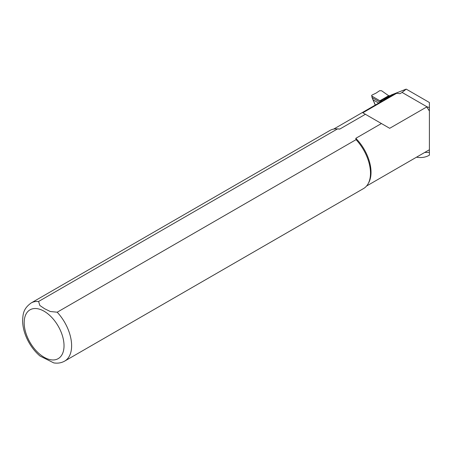 <?xml version="1.0" encoding="UTF-8"?>
<svg xmlns="http://www.w3.org/2000/svg" width="452" height="452" viewBox="0 0 452 452"><rect width="100%" height="100%" fill="white"/><g stroke="black" fill="none" stroke-linecap="round" stroke-linejoin="round"><path stroke-width="0.68" d="M382.946 100.655L380.963 101.237L379.878 100.785L388.647 95.722L381.618 90.767L379.686 90.671L375.974 93.157L371.973 95.073L371.634 95.66L372.245 97.672L371.685 95.824M388.647 95.722L389.714 95.683L389.641 96.027M371.634 95.525L372.064 96.203L379.878 100.785M372.103 96.491L372.708 96.581M379.279 100.44L381.036 102.016M375.403 105.192L371.951 97.327L375.296 105.146M372.245 97.672L380.16 102.248M416.512 157.194A47.24 27.278 -120 0 0 429.106 155.33A47.24 27.278 -120 0 0 429.4 155.155L429.4 102.508L406.207 89.117L391.449 94.897L384.042 99.203L383.85 100.118M388.341 97.519L384.042 99.203M429.4 155.155L429.106 155.33M38.595 301.473A33.555 19.374 60 0 0 31.12 302.987L329.988 130.436A33.555 19.374 60 0 1 336.463 128.865A33.555 19.374 60 0 1 337.469 128.922L38.595 301.473L39.81 305.45L44.607 308.739L50.291 311.507L57.195 312.208L356.063 139.657L355.797 138.329L381.42 123.532L389.686 128.306L426.993 106.802L402.105 92.434L406.207 89.117M355.797 138.329A32.883 18.984 60 0 1 368.725 182.659L368.137 183.732A33.555 19.374 60 0 1 363.544 188.552L64.67 361.103A33.555 19.374 60 0 0 57.195 312.208M336.463 128.865L337.684 128.893A32.883 18.984 60 0 1 339.774 129.08L337.469 128.922M333.666 129.091L393.647 94.457L396.653 93.27L362.826 112.797L365.397 114.283L339.774 129.08M426.993 106.802L429.4 107.576M396.653 93.27L399.947 93.683L402.105 92.434M356.063 139.657A33.555 19.374 60 0 1 368.137 183.732M64.67 361.103C61.331 362.956 57.681 363.549 53.72 362.883L40.008 356.029M381.42 123.532L365.397 114.283M380.268 101.214L389.477 95.705M380.906 101.237L380.957 101.773M372.843 99.129L372.86 99.739L372.843 99.129L372.86 99.739L378.714 103.079M380.963 101.237L381.013 101.751M374.488 102.881L374.493 103.485L374.488 102.881M374.578 103.677L374.572 103.073L374.578 103.677M373.363 100.858L373.346 100.248M429.4 152.16A35.567 20.532 60 0 1 424.829 152.392M426.694 106.938A32.883 18.984 60 0 1 429.4 111.085M44.098 311.225A28.182 16.272 60 0 1 61.359 355.707A28.182 16.272 60 0 1 26.843 335.779A28.182 16.272 60 0 1 44.098 311.225M366.544 186.043L429.4 149.748M31.12 302.987C22.928 308.987 23.024 314.372 22.6 320.841C22.769 328.112 24.922 335.401 29.069 342.718C32.12 348.012 35.798 352.475 40.104 356.108"/></g></svg>
